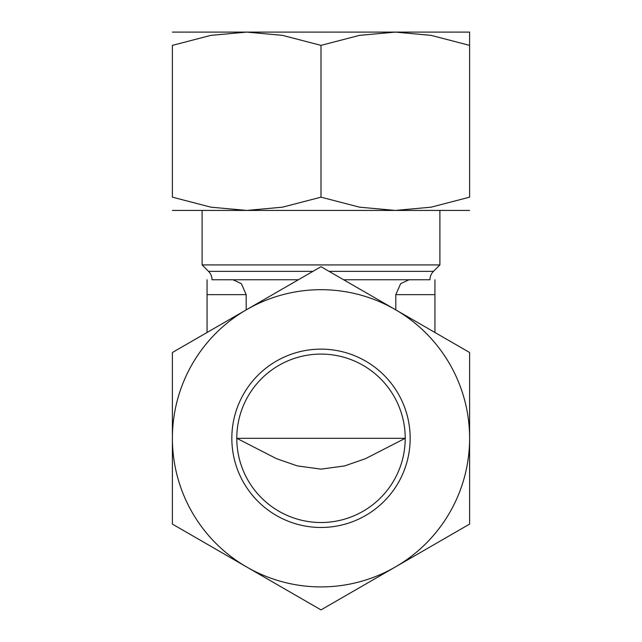 <?xml version="1.0" encoding="UTF-8"?>
<svg xmlns="http://www.w3.org/2000/svg" width="642" height="642" viewBox="0 0 642 642"><rect width="100%" height="100%" fill="white"/><g stroke="black" fill="none" stroke-linecap="round" stroke-linejoin="round"><path stroke-width="0.96" d="M207.069 279.784L207.069 294.646L246.191 294.646L241.36 283.66L233.07 279.784L212.02 279.752A11.885 11.885 0 0 0 208.538 271.349L202.11 264.921L439.89 264.921L439.89 210.432M343.606 279.752L429.979 279.752A11.885 11.885 0 0 1 433.462 271.349L439.89 264.921M321 266.703L246.697 309.596A148.607 148.607 0 0 1 469.607 438.301A148.607 148.607 0 0 1 246.697 566.998L321 609.9L469.607 524.097L469.607 352.498L321 266.703M321 32.1L246.697 32.1L282.488 35.358L321 45.373L359.512 35.358L395.303 32.1L321 32.1M469.607 32.1L395.303 32.1L431.103 35.358L469.607 45.373C469.607 27.598 469.607 27.598 469.607 45.397L469.607 197.158L431.103 207.173L395.303 210.432L359.512 207.173L321 197.158L282.488 207.173L246.697 210.432L469.607 210.432M395.809 309.893L395.809 294.646L400.64 283.66L408.93 279.784L429.979 279.752M321 354.087A84.214 84.214 0 0 1 405.214 438.301A84.214 84.214 0 0 1 321 522.516A84.214 84.214 0 0 1 236.786 438.301A84.214 84.214 0 0 1 321 354.087M321 349.136A89.166 89.166 0 0 1 410.166 438.301A89.166 89.166 0 0 1 321 527.467A89.166 89.166 0 0 1 231.834 438.301A89.166 89.166 0 0 1 321 349.136M405.214 438.301L365.539 458.653L344.634 465.923L321 469.125L297.366 465.923L276.461 458.653L236.786 438.301L405.214 438.301M246.191 294.646L246.191 309.893M172.393 210.432L246.697 210.432L210.897 207.173L172.393 197.158L172.393 45.373L210.897 35.358L246.697 32.1L172.393 32.1M469.607 197.134C469.607 214.934 469.607 214.934 469.607 197.134M172.393 197.134C172.393 214.934 172.393 214.934 172.393 197.134M172.393 45.397C172.393 27.598 172.393 27.598 172.393 45.397M321 197.158L321 45.373M172.393 524.097L246.697 566.998A148.607 148.607 0 0 1 172.393 438.301L172.393 524.097M246.697 309.596L172.393 352.498L172.393 438.301A148.607 148.607 0 0 1 246.697 309.596M434.931 332.484L434.931 279.784M207.069 332.484L207.069 294.646M329.049 271.349L433.462 271.349M212.02 279.752L298.394 279.752M395.809 294.646L434.931 294.646M208.538 271.349L312.951 271.349M202.11 264.921L202.11 210.432"/></g></svg>
